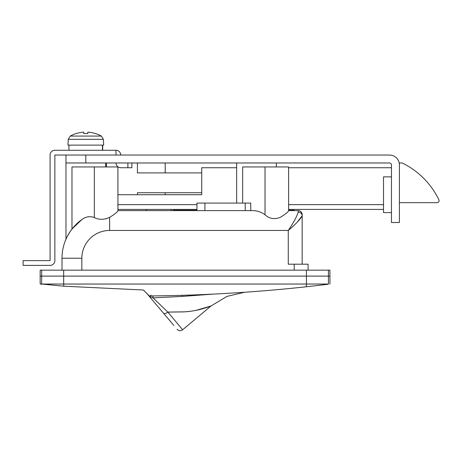 <?xml version="1.0" encoding="UTF-8"?>
<svg xmlns="http://www.w3.org/2000/svg" width="462" height="462" viewBox="0 0 462 462"><rect width="100%" height="100%" fill="white"/><g stroke="black" fill="none" stroke-linecap="round" stroke-linejoin="round"><path stroke-width="0.69" d="M297.453 221.927L302.154 215.737L302.154 214.582L302.154 215.737C300.641 218.982 296.009 223.891 288.259 230.457C293.688 222.441 296.997 216.308 298.181 212.058L298.181 210.608L288.611 210.608L294.213 210.608L294.213 210.216L288.611 210.216M67.204 236.596L70.143 231.612M66.141 238.819L66.424 238.196M70.311 231.364L72.141 228.863M76.94 223.602L79.672 221.217M65.968 239.206L65.968 155.117M105.665 166.944L105.665 162.976M71.98 229.065L71.98 166.944L117.925 166.944L117.925 210.73C117.498 211.983 114.732 214.189 109.633 217.359C104.066 219.877 98.972 219.941 94.346 217.544C90.021 215.95 85.851 216.62 81.843 219.56L71.98 229.065A47.632 47.632 0 0 0 68.595 234.061M242.666 203.066L242.666 166.944L288.611 166.944L288.611 210.73C288.178 211.994 285.395 214.206 280.272 217.377C274.318 219.594 269.236 218.728 265.032 214.766C261.336 212.041 257.167 210.655 252.529 210.608L117.925 210.608M236.654 203.066L236.654 162.976M276.351 166.944L276.351 162.976M146.35 209.419L146.35 210.608M171.159 209.419L171.159 210.608L171.159 209.419M41.678 270.154L41.678 276.109L40.171 276.109L40.171 284.043L41.678 284.043L41.678 276.109L63.669 276.109L40.171 276.109L40.171 270.154L329.937 270.154L329.937 276.109L63.669 276.109L63.669 284.043L306.439 284.043L306.439 276.109L328.43 276.109L328.43 284.043L306.439 284.043L306.231 286.792L328.222 284.257M196.962 210.608L196.962 203.066L250.756 203.066L250.756 210.608M173.868 325.473L146.945 293.572M145.755 292.382L143.33 289.997M63.831 286.203L41.678 284.043L63.669 284.043L63.831 286.203L143.376 289.997L149.33 295.951C201.778 295.489 254.083 292.434 306.231 286.792M62 270.154L62 258.241A47.632 47.632 0 0 1 81.843 219.56M105.815 218.861L109.633 217.359L109.633 230.457L288.259 230.457L288.259 264.195L308.108 264.195L308.108 270.154M41.846 284.211L40.171 284.043M294.612 288.005C296.725 287.791 296.725 287.791 294.612 288.005C296.725 287.791 296.725 287.791 294.612 288.005M66.337 238.392A47.632 47.632 0 0 0 62 258.241L81.849 258.241L81.849 270.154M298.181 212.058A3.967 3.679 0 0 1 302.154 215.737L302.154 264.195M298.181 210.608A3.967 3.967 0 0 1 302.154 214.582M152.01 295.928L156.653 295.871M197.944 309.956L204.262 308.275M205.203 307.981L207.825 307.12M167.827 312.104L183.241 311.908C187.226 311.763 191.632 311.221 196.448 310.285C202.472 309.147 211.094 305.994 210.967 306L196.165 310.331C192.186 311.134 188.103 311.642 183.922 311.856L167.798 312.069L182.646 329.764L210.967 306L226.952 296.402L244.641 292.25M213.253 294.103L182.103 296.431L153.049 297.863L167.798 312.069C165.887 313.536 164.518 313.964 163.692 313.346M152.922 296.078L153.049 297.863L149.538 296.483L151.01 295.206M173.146 210.608L173.146 210.216L196.962 210.216M329.937 284.043L329.937 276.109L328.43 276.109L328.43 270.154M306.439 270.154L306.439 276.109L63.669 276.109L63.669 270.154M391.464 212.595L383.524 212.595L383.524 176.871L391.464 176.871M85.817 162.976L85.817 155.036L389.478 155.036A9.921 9.921 0 0 1 399.405 164.963L399.405 222.517L391.464 222.517L391.464 164.963A1.987 1.987 0 0 0 389.478 162.976L65.968 162.976M399.405 204.654L399.405 203.066M201.727 192.746L137.422 192.746L137.422 194.733L117.925 194.733L201.727 194.733L201.727 167.741L236.654 167.741M288.611 167.741L391.464 167.741M117.925 209.419L196.962 209.419M288.611 209.419L383.524 209.419M106.456 166.944L106.456 162.976M399.203 162.976L402.211 162.976A79.389 79.389 0 0 1 438.9 199.827A1.987 1.987 0 0 1 437.11 202.674L399.405 202.674M165.205 162.976L165.205 172.898L201.727 172.898M165.205 172.898L137.422 172.898L137.422 162.976M131.861 162.976L131.861 167.741L127.893 167.741L127.893 162.976M115.985 162.976A4.764 4.764 0 0 0 120.749 167.741L127.893 167.741M50.092 155.036L50.092 260.626L23.1 260.626L23.1 265.39L50.092 265.39A4.764 4.764 0 0 0 54.857 260.626L54.857 155.036L115.985 155.036L115.985 150.277L54.857 150.277A4.764 4.764 0 0 0 50.092 155.036M120.749 155.036A4.764 4.764 0 0 0 115.985 150.277M102.431 145.114L102.431 150.277M76.091 133.541L76.091 133.541A31.757 31.757 0 0 0 70.282 136.076L101.357 136.076A31.757 31.757 0 0 0 95.542 133.541L95.513 133.599A31.693 31.693 0 0 0 88.993 132.236L87.803 132.236L87.803 133.599A31.393 28.095 180 0 0 83.83 133.599A31.393 28.095 180 0 1 87.803 133.599L87.803 132.236M82.64 132.236A31.693 31.693 0 0 0 76.12 133.599A31.693 31.693 0 0 1 82.64 132.236L83.83 132.236L83.83 133.599L83.83 132.236M88.993 132.236A31.693 31.693 0 0 1 95.513 133.599L95.542 133.541M103.679 145.114L67.954 145.114L68.261 139.328L103.378 139.328L103.679 145.114M102.685 145.114L102.685 150.277M94.346 217.544L94.346 166.944M265.032 214.766L265.032 166.944M294.213 270.154L294.213 264.195M109.633 230.457A27.784 27.784 0 0 0 81.849 258.241M245.224 210.608L245.224 203.066M204.903 203.066L204.903 210.608M182.022 295.328L182.103 296.431M188.294 295.986L188.225 295.137M117.925 204.654L196.962 204.654M288.611 204.654L383.524 204.654M165.205 192.746L165.205 194.733M182.646 329.764C180.648 331.133 178.782 330.971 177.056 329.273M68.948 145.114L68.948 150.277M101.357 136.076L103.378 139.328L101.357 136.076M70.282 136.076L68.261 139.328L70.282 136.076"/></g></svg>
